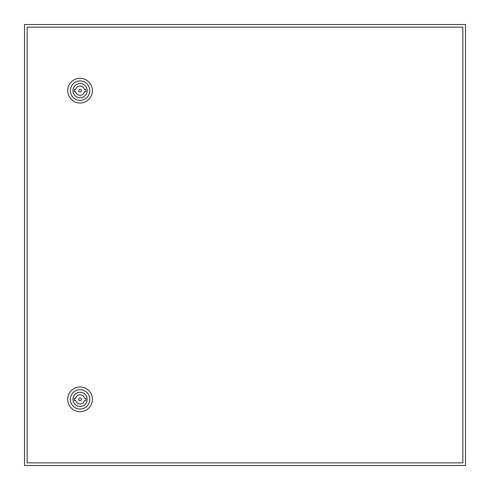 <?xml version="1.0" encoding="UTF-8"?>
<svg xmlns="http://www.w3.org/2000/svg" width="490" height="490" viewBox="0 0 490 490"><rect width="100%" height="100%" fill="white"/><g stroke="black" fill="none" stroke-linecap="round" stroke-linejoin="round"><path stroke-width="0.73" d="M24.5 24.5L24.5 465.5L465.5 465.5L465.5 24.5L24.5 24.5M81.389 399.35A1.323 1.323 0 0 0 80.066 398.027A1.323 1.323 0 0 0 78.743 399.35A1.323 1.323 0 0 0 80.066 400.673A1.323 1.323 0 0 0 81.389 399.35M67.718 399.35A12.348 12.348 0 0 1 80.066 387.002A12.348 12.348 0 0 1 92.414 399.35A12.348 12.348 0 0 1 80.066 411.698A12.348 12.348 0 0 1 67.718 399.35M70.364 399.35A9.702 9.702 0 0 1 80.066 389.648A9.702 9.702 0 0 1 89.768 399.35A9.702 9.702 0 0 1 80.066 409.052A9.702 9.702 0 0 1 70.364 399.35M87.165 399.35A7.099 7.099 0 0 1 80.066 406.449A7.099 7.099 0 0 1 72.967 399.35A7.099 7.099 0 0 1 80.066 392.251A7.099 7.099 0 0 1 87.165 399.35M84.519 398.248A4.588 4.588 0 0 0 75.613 398.248L74.333 398.248L74.333 400.452L75.613 400.452A4.588 4.588 0 0 0 84.519 400.452L85.799 400.452L85.799 398.248L84.519 398.248M81.389 90.65A1.323 1.323 0 0 0 80.066 89.327A1.323 1.323 0 0 0 78.743 90.65A1.323 1.323 0 0 0 80.066 91.973A1.323 1.323 0 0 0 81.389 90.65M67.718 90.65A12.348 12.348 0 0 1 80.066 78.302A12.348 12.348 0 0 1 92.414 90.65A12.348 12.348 0 0 1 80.066 102.998A12.348 12.348 0 0 1 67.718 90.65M70.364 90.65A9.702 9.702 0 0 1 80.066 80.948A9.702 9.702 0 0 1 89.768 90.65A9.702 9.702 0 0 1 80.066 100.352A9.702 9.702 0 0 1 70.364 90.65M87.165 90.65A7.099 7.099 0 0 1 80.066 97.749A7.099 7.099 0 0 1 72.967 90.65A7.099 7.099 0 0 1 80.066 83.551A7.099 7.099 0 0 1 87.165 90.65M84.519 89.547A4.588 4.588 0 0 0 75.613 89.547L74.333 89.547L74.333 91.753L75.613 91.753A4.588 4.588 0 0 0 84.519 91.753L85.799 91.753L85.799 89.547L84.519 89.547M27.146 27.146L27.146 462.854L462.854 462.854L462.854 27.146L27.146 27.146"/></g></svg>
